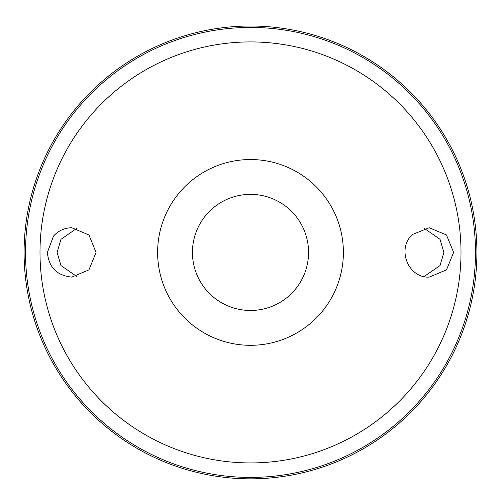 <?xml version="1.0" encoding="UTF-8"?>
<svg xmlns="http://www.w3.org/2000/svg" width="501" height="501" viewBox="0 0 501 501"><rect width="100%" height="100%" fill="white"/><g stroke="black" fill="none" stroke-linecap="round" stroke-linejoin="round"><path stroke-width="0.75" d="M250.5 159.537A92.892 92.892 0 0 1 330.942 298.872A92.892 92.892 0 0 1 170.058 298.872A92.892 92.892 0 0 1 250.5 159.537M53.482 236.109C58.404 230.673 64.497 227.886 71.762 227.755L88.946 234.982L96.054 252.435L88.946 269.876L71.762 277.103C56.964 275.638 48.835 267.415 47.382 252.429L53.482 236.109M412.611 234.43C396.423 248.277 408.027 278.274 429.238 277.103L446.472 269.876L453.618 252.435L446.472 234.982L429.238 227.755L412.611 234.43M250.5 26.014A226.414 226.414 0 0 1 446.579 365.636A226.414 226.414 0 0 1 54.421 365.636A226.414 226.414 0 0 1 250.5 26.014A226.414 226.414 0 0 1 446.579 365.636A226.414 226.414 0 0 1 54.421 365.636A226.414 226.414 0 0 1 250.5 26.014M76.878 228.306L60.947 239.315L57.12 252.429L60.947 265.536L76.878 276.552M424.122 228.306L440.053 239.315L443.88 252.429L440.053 265.536L424.122 276.552M250.5 194.369A58.053 58.053 0 0 1 300.775 281.456A58.053 58.053 0 0 1 200.225 281.456A58.053 58.053 0 0 1 250.5 194.369M250.5 41.921A210.508 210.508 0 0 1 432.801 357.683A210.508 210.508 0 0 1 68.199 357.683A210.508 210.508 0 0 1 250.5 41.921M250.5 27.436A224.993 224.993 0 0 1 445.345 364.922A224.993 224.993 0 0 1 55.655 364.922A224.993 224.993 0 0 1 250.5 27.436"/></g></svg>
